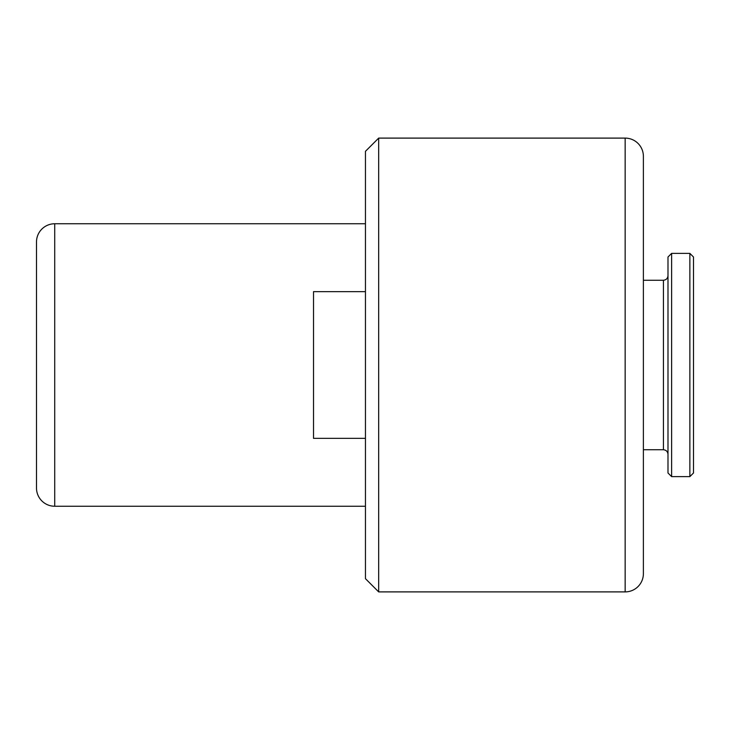<?xml version="1.0" encoding="UTF-8"?>
<svg xmlns="http://www.w3.org/2000/svg" width="730" height="730" viewBox="0 0 730 730"><rect width="100%" height="100%" fill="white"/><g stroke="black" fill="none" stroke-linecap="round" stroke-linejoin="round"><path stroke-width="1.09" d="M625.154 591.893A18.223 18.223 0 0 0 643.385 573.67L643.385 156.329A18.223 18.223 0 0 0 625.154 138.107L378.669 138.107L378.669 591.893L625.154 591.893L625.154 138.107M36.5 488.014L36.5 241.986A18.223 18.223 0 0 1 54.723 223.754L54.723 506.246A18.223 18.223 0 0 1 36.5 488.014L36.5 241.986M378.669 591.893L365.456 578.68L365.456 151.32L378.669 138.107M365.456 223.754L54.723 223.754M365.456 506.246L54.723 506.246M663.433 280.256L663.433 449.744C666.18 450.036 667.695 451.551 667.986 454.297L667.986 275.703C667.695 278.449 666.18 279.964 663.433 280.256L643.385 280.256M663.433 449.744L643.385 449.744M667.986 257.015L667.986 472.985L671.627 476.626L671.627 253.374L667.986 257.015M689.859 476.626L693.5 472.985L693.5 257.015L689.859 253.374L689.859 476.626L671.627 476.626M365.456 291.644L313.517 291.644L313.517 438.356L365.456 438.356M689.859 253.374L671.627 253.374"/></g></svg>
